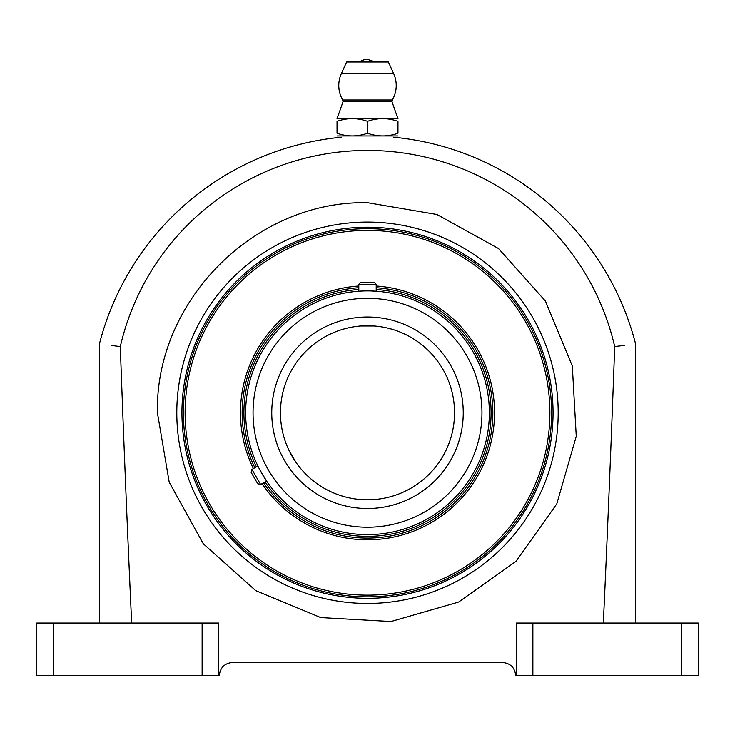 <?xml version="1.0" encoding="UTF-8"?>
<svg xmlns="http://www.w3.org/2000/svg" width="735" height="735" viewBox="0 0 735 735"><rect width="100%" height="100%" fill="white"/><g stroke="black" fill="none" stroke-linecap="round" stroke-linejoin="round"><path stroke-width="1.1" d="M176.804 412.758A190.696 190.696 0 0 1 546.693 347.536A190.696 190.696 0 0 1 400.612 600.559A190.696 190.696 0 0 1 176.804 412.758M367.5 202.685C255.21 200.324 155.067 300.468 157.419 412.758L169.206 482.142L203.255 543.744L255.734 590.637L320.754 617.575L391.02 621.516L458.649 602.038L516.043 561.31L556.772 503.907L576.258 436.278L572.308 366.012L545.379 300.992L498.486 248.513L436.884 214.473L367.5 202.685M516.337 675.621L698.25 675.621L698.25 623.05L516.337 623.05L516.337 675.621L515.676 675.621C514.877 667.656 510.503 663.273 502.529 662.474L232.471 662.474C224.497 663.273 220.123 667.656 219.324 675.621L36.75 675.621L36.75 623.05L218.662 623.05L218.662 675.621M603.334 623.05C607.514 532.976 611.299 440.825 614.699 346.589A253.63 252.665 -0 0 0 367.5 150.436A253.63 252.665 -0 0 0 120.301 346.589C123.7 440.825 127.486 532.976 131.666 623.05M120.301 346.589C92.5 342.997 92.5 342.997 120.301 346.589L111.876 345.487M614.699 346.589C642.5 342.997 642.5 342.997 614.699 346.589L624.291 345.34M337.034 133.228C337.034 136.802 337.034 136.802 337.034 133.228L337.034 121.321C337.034 117.747 337.034 117.747 337.034 121.321C347.159 117.747 357.32 117.747 367.5 121.321L367.5 133.228C357.375 136.793 347.214 136.793 337.034 133.228M397.966 135.947L337.034 135.947M367.5 121.321C377.625 117.747 387.786 117.747 397.966 121.321C397.966 117.747 397.966 117.747 397.966 121.321L397.966 133.228C397.966 136.802 397.966 136.802 397.966 133.228C387.841 136.793 377.68 136.793 367.5 133.228M359.406 61.988A13.836 13.836 0 0 1 367.5 59.379L375.594 61.988M393.666 73.647L388.392 61.988L346.608 61.988L341.334 73.647A28.72 28.72 0 0 0 342.694 99.978L392.306 99.978A28.72 28.72 0 0 0 393.666 73.647L341.334 73.647M397.966 118.601L337.034 118.601M360.683 325.991L374.317 325.991M289.82 452.034A87.042 87.042 0 0 1 395.752 330.438A87.042 87.042 0 0 1 436.195 466.21A87.042 87.042 0 0 1 294.652 460.386M280.458 412.758A87.042 87.042 0 0 1 411.021 337.383A87.042 87.042 0 0 1 411.021 488.141A87.042 87.042 0 0 1 280.458 412.758M370.826 290.95L376.201 291.216L376.201 284.335L358.799 284.335L358.799 291.216L361.344 291.06M257.884 465.999L251.93 469.435L260.631 484.512L266.594 481.067L259.547 469.288M295.764 462.049L288.947 450.243M251.93 469.435L251.149 472.357L257.719 483.731L260.631 484.512M376.201 284.335L374.069 282.203L360.931 282.203L358.799 284.335M245.646 412.758A121.854 121.854 0 0 1 428.431 307.23A121.854 121.854 0 0 1 428.431 518.294A121.854 121.854 0 0 1 245.646 412.758A121.854 121.854 0 0 1 428.431 307.23A121.854 121.854 0 0 1 428.431 518.294A121.854 121.854 0 0 1 245.646 412.758M256.377 466.863A123.599 123.599 0 0 1 358.799 289.471M376.201 289.471A123.599 123.599 0 0 1 474.534 474.562A123.599 123.599 0 0 1 265.078 481.939M254.861 467.736A125.336 125.336 0 0 1 358.799 287.725M376.201 287.725A125.336 125.336 0 0 1 476.041 475.426A125.336 125.336 0 0 1 263.571 482.812M253.382 468.599A127.045 127.045 0 0 1 358.799 286.016M376.201 286.016A127.045 127.045 0 0 1 477.52 476.28A127.045 127.045 0 0 1 262.083 483.676M185.119 412.758A182.381 182.381 0 0 1 458.686 254.815A182.381 182.381 0 0 1 458.686 570.709A182.381 182.381 0 0 1 185.119 412.758M183.41 412.758A184.09 184.09 0 0 1 459.54 253.336A184.09 184.09 0 0 1 459.54 572.188A184.09 184.09 0 0 1 183.41 412.758M532.875 623.05L532.875 675.621M681.712 623.05L681.712 675.621M53.287 623.05L53.287 675.621M202.125 623.05L202.125 675.621M397.911 118.565L391.985 101.724L343.015 101.724L342.694 99.978M271.757 412.758A95.743 95.743 0 0 1 415.376 329.84A95.743 95.743 0 0 1 415.376 495.675A95.743 95.743 0 0 1 271.757 412.758M253.042 412.758A114.458 114.458 0 0 1 424.729 313.634A114.458 114.458 0 0 1 424.729 511.882A114.458 114.458 0 0 1 253.042 412.758M181.94 412.758A185.56 185.56 0 0 1 460.275 252.059A185.56 185.56 0 0 1 460.275 573.456A185.56 185.56 0 0 1 181.94 412.758M99.418 623.05L99.418 343.897A276.783 276.783 0 0 1 341.389 137.206M635.582 623.05L635.582 343.897A276.783 276.783 0 0 0 393.611 137.206M337.089 118.565L343.015 101.724M391.985 101.724L392.306 99.978"/></g></svg>
